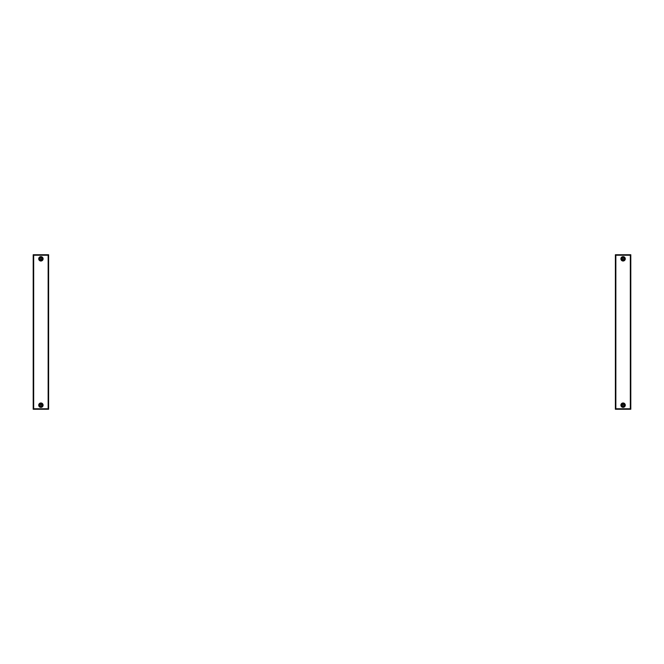 <?xml version="1.0" encoding="UTF-8"?>
<svg xmlns="http://www.w3.org/2000/svg" width="664" height="664" viewBox="0 0 664 664"><rect width="100%" height="100%" fill="white"/><g stroke="black" fill="none" stroke-linecap="round" stroke-linejoin="round"><path stroke-width="1" d="M630.327 255.217L630.327 408.783L615.852 408.783L615.852 255.217L630.327 255.217L630.327 408.783L615.852 408.783L615.852 255.217L630.327 255.217M624.857 258.836A1.768 1.768 0 0 0 622.209 257.3A1.768 1.768 0 0 0 622.209 260.363A1.768 1.768 0 0 0 624.857 258.836M624.193 258.836A1.104 1.104 0 0 0 622.541 257.881A1.104 1.104 0 0 0 622.541 259.79A1.104 1.104 0 0 0 624.193 258.836M624.857 405.164A1.768 1.768 0 0 0 622.209 403.637A1.768 1.768 0 0 0 622.209 406.7A1.768 1.768 0 0 0 624.857 405.164M624.193 405.164A1.104 1.104 0 0 0 622.541 404.21A1.104 1.104 0 0 0 622.541 406.119A1.104 1.104 0 0 0 624.193 405.164M630.8 409.256L615.379 409.256L615.379 254.744L630.8 254.744L630.8 409.256M623.496 259.508A0.788 0.788 0 0 0 623.471 258.147A0.788 0.788 0 0 0 622.301 258.844A0.788 0.788 0 0 0 623.496 259.508M623.579 259.641A0.946 0.946 0 0 1 622.284 259.317A0.946 0.946 0 0 1 622.608 258.022A0.946 0.946 0 0 1 623.903 258.346A0.946 0.946 0 0 1 623.579 259.641M623.496 405.837A0.788 0.788 0 0 0 623.471 404.476A0.788 0.788 0 0 0 622.301 405.181A0.788 0.788 0 0 0 623.496 405.837M623.579 405.978A0.946 0.946 0 0 1 622.284 405.654A0.946 0.946 0 0 1 622.608 404.359A0.946 0.946 0 0 1 623.903 404.683A0.946 0.946 0 0 1 623.579 405.978M48.148 255.217L48.148 408.783L33.673 408.783L33.673 255.217L48.148 255.217L48.148 408.783L33.673 408.783L33.673 255.217L48.148 255.217M42.679 258.836A1.768 1.768 0 0 0 40.023 257.3A1.768 1.768 0 0 0 40.023 260.363A1.768 1.768 0 0 0 42.679 258.836M42.015 258.836A1.104 1.104 0 0 0 40.363 257.881A1.104 1.104 0 0 0 40.363 259.79A1.104 1.104 0 0 0 42.015 258.836M42.679 405.164A1.768 1.768 0 0 0 40.023 403.637A1.768 1.768 0 0 0 40.023 406.7A1.768 1.768 0 0 0 42.679 405.164M42.015 405.164A1.104 1.104 0 0 0 40.363 404.21A1.104 1.104 0 0 0 40.363 406.119A1.104 1.104 0 0 0 42.015 405.164M48.621 409.256L33.2 409.256L33.2 254.744L48.621 254.744L48.621 409.256M41.317 259.508A0.788 0.788 0 0 0 41.292 258.147A0.788 0.788 0 0 0 40.122 258.844A0.788 0.788 0 0 0 41.317 259.508M41.392 259.641A0.946 0.946 0 0 1 40.097 259.317A0.946 0.946 0 0 1 40.421 258.022A0.946 0.946 0 0 1 41.716 258.346A0.946 0.946 0 0 1 41.392 259.641M41.317 405.837A0.788 0.788 0 0 0 41.292 404.476A0.788 0.788 0 0 0 40.122 405.181A0.788 0.788 0 0 0 41.317 405.837M41.392 405.978A0.946 0.946 0 0 1 40.097 405.654A0.946 0.946 0 0 1 40.421 404.359A0.946 0.946 0 0 1 41.716 404.683A0.946 0.946 0 0 1 41.392 405.978M625.272 258.836A2.183 2.183 0 0 1 622.002 260.72A2.183 2.183 0 0 1 622.002 256.943A2.183 2.183 0 0 1 625.272 258.836M625.272 405.164A2.183 2.183 0 0 1 622.002 407.057A2.183 2.183 0 0 1 622.002 403.28A2.183 2.183 0 0 1 625.272 405.164M625.106 258.836A2.017 2.017 0 0 0 622.085 257.092A2.017 2.017 0 0 0 622.085 260.578A2.017 2.017 0 0 0 625.106 258.836M625.106 405.164A2.017 2.017 0 0 0 622.085 403.421A2.017 2.017 0 0 0 622.085 406.907A2.017 2.017 0 0 0 625.106 405.164M43.094 258.836A2.183 2.183 0 0 1 39.815 260.72A2.183 2.183 0 0 1 39.815 256.943A2.183 2.183 0 0 1 43.094 258.836M43.094 405.164A2.183 2.183 0 0 1 39.815 407.057A2.183 2.183 0 0 1 39.815 403.28A2.183 2.183 0 0 1 43.094 405.164M42.928 258.836A2.017 2.017 0 0 0 39.906 257.092A2.017 2.017 0 0 0 39.906 260.578A2.017 2.017 0 0 0 42.928 258.836M42.928 405.164A2.017 2.017 0 0 0 39.906 403.421A2.017 2.017 0 0 0 39.906 406.907A2.017 2.017 0 0 0 42.928 405.164"/></g></svg>
